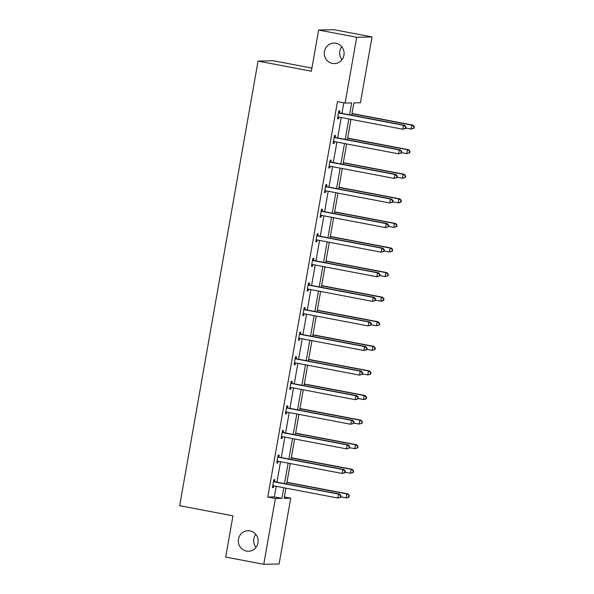 <?xml version="1.0" encoding="UTF-8"?>
<svg xmlns="http://www.w3.org/2000/svg" width="594" height="594" viewBox="0 0 594 594"><rect width="100%" height="100%" fill="white"/><g stroke="black" fill="none" stroke-linecap="round" stroke-linejoin="round"><path stroke-width="0.89" d="M249.985 530.888A10.254 9.905 88.8 0 1 248.426 551.232A10.254 9.905 88.8 0 1 238.335 540.146A10.254 9.905 88.8 0 1 249.985 530.888M335.966 43.265A10.254 9.905 88.8 0 1 334.407 63.603A10.254 9.905 88.8 0 1 324.317 52.524A10.254 9.905 88.8 0 1 335.966 43.265M256.014 547.297A10.254 9.905 88.8 0 1 255.739 534.325M341.996 59.675A10.254 9.905 88.8 0 1 341.721 46.703M311.917 68.095L273.403 60.766L258.063 61.085L179.67 505.687L232.967 515.837L225.698 557.053L263.766 564.3L275.371 498.5L281.942 498.359L283.813 487.741M258.063 61.085L311.36 71.235L318.629 30.027L333.969 29.7L372.037 36.947L360.439 102.747L353.868 102.888L351.693 115.206M284.377 496.97L290.711 498.173L279.113 563.973L263.766 564.3M318.629 30.027L356.697 37.274L372.037 36.947M278.868 456.883L279.18 455.123L278.141 455.145L276.752 463.023L277.792 463.001L278.096 461.241L277.027 461.464M287.541 407.714L287.852 405.947L286.813 405.969L285.424 413.855L286.457 413.832L286.768 412.073L285.699 412.295M296.206 358.538L296.517 356.779L295.485 356.801L294.097 364.679L295.129 364.657L295.441 362.897L294.372 363.12M304.878 309.37L305.19 307.603L304.15 307.625L302.762 315.511L303.801 315.488L304.113 313.729M313.55 260.194L313.862 258.435L312.823 258.457L311.434 266.335L312.474 266.312L312.778 264.553L311.709 264.776M322.223 211.026L322.527 209.259L321.495 209.281L320.107 217.166L321.139 217.144L321.451 215.384M330.888 161.85L331.2 160.09L330.167 160.113L328.772 167.991L329.811 167.968L330.123 166.209L329.046 166.431M339.56 112.682L339.872 110.915L338.832 110.937L337.444 118.822L338.483 118.8L338.795 117.04M349.576 114.798L351.67 102.933L345.099 103.074L337.481 101.626L267.76 497.052L274.331 496.911L276.203 486.293M276.938 482.142L280.539 461.709M281.266 457.558L284.875 437.125M285.603 432.967L289.211 412.533M289.939 408.382L293.54 387.949M294.275 383.798L297.876 363.365M298.611 359.214L302.212 338.78M302.947 334.622L306.549 314.189M307.284 310.038L310.885 289.605M311.612 285.454L315.221 265.021M315.949 260.87L319.557 240.436M320.285 236.278L323.886 215.845M324.621 211.694L328.222 191.261M328.957 187.11L332.558 166.676M333.293 162.526L336.895 142.092M337.63 137.934L341.231 117.501M341.958 113.35L343.815 102.829M335.224 137.266L335.536 135.499L334.496 135.521L333.108 143.406L334.147 143.384L334.459 141.624L333.383 141.847M326.552 186.434L326.863 184.675L325.831 184.697L324.443 192.575L325.475 192.553L325.787 190.8L324.718 191.016M317.887 235.61L318.198 233.85L317.159 233.865L315.77 241.751L316.802 241.728L317.114 239.969M309.214 284.778L309.526 283.019L308.486 283.041L307.098 290.919L308.138 290.897L308.442 289.144L307.373 289.36M300.542 333.954L300.854 332.195L299.822 332.209L298.426 340.095L299.465 340.072L299.777 338.313M291.877 383.123L292.181 381.363L291.149 381.385L289.761 389.263L290.793 389.241L291.105 387.488L290.035 387.704M283.204 432.298L283.516 430.539L282.477 430.561L281.088 438.439L282.128 438.417L282.432 436.657M274.532 481.474L274.844 479.707L273.804 479.729L272.416 487.607L273.455 487.585L273.767 485.833L272.691 486.048M267.76 497.052L275.371 498.5M345.099 103.074L356.697 37.274M285.937 488.149L284.14 498.314L290.711 498.173M350.965 119.357L347.356 139.79M346.629 143.941L343.028 164.375M342.293 168.525L338.691 188.959M337.956 193.117L334.355 213.55M333.62 217.701L330.019 238.135M329.284 242.285L325.683 262.719M324.948 266.869L321.347 287.31M320.619 291.461L317.01 311.895M316.283 316.045L312.674 336.479M311.947 340.629L308.345 361.063M307.61 365.221L304.009 385.654M303.274 389.805L299.673 410.239M298.938 414.389L295.337 434.823M294.602 438.973L291.001 459.407M290.273 463.565L286.664 483.999M284.548 483.59L288.149 463.157M288.884 459.006L292.486 438.572M293.221 434.422L296.822 413.988M297.557 409.83L301.158 389.397M301.886 385.246L305.494 364.813M306.222 360.662L309.83 340.228M310.558 336.078L314.159 315.644M314.894 311.486L318.495 291.053M319.23 286.902L322.832 266.468M323.567 262.318L327.168 241.884M327.903 237.734L331.504 217.3M332.232 213.142L335.84 192.708M336.568 188.558L340.176 168.124M340.904 163.974L344.505 143.54M345.24 139.39L348.841 118.956M274.331 496.911L281.942 498.359M337.481 118.607L338.483 118.8M333.145 143.191L334.147 143.384M328.809 167.775L329.811 167.968M324.48 192.367L325.475 192.553M320.144 216.951L321.139 217.144M315.808 241.535L316.802 241.728M311.471 266.119L312.474 266.312M307.135 290.711L308.138 290.897M302.799 315.295L303.801 315.488M298.463 339.879L299.465 340.072M294.134 364.464L295.129 364.657M289.798 389.055L290.793 389.241M285.462 413.639L286.457 413.832M281.125 438.224L282.128 438.417M276.789 462.808L277.792 463.001M272.453 487.399L273.455 487.585M405.761 128.415L406.036 126.841L405.62 126.849L405.346 128.423L405.761 128.415L402.843 129.24L338.587 116.996A1.604 1.544 -91.2 0 0 337.993 117.003L337.756 117.055M405.346 128.423L402.843 129.24L403.541 125.297L404.581 125.275L340.317 113.038A1.604 1.544 -91.2 0 1 339.768 112.815L338.632 112.073M338.521 112.704L338.728 112.838A1.604 1.544 -91.2 0 0 339.278 113.06L403.541 125.297L405.62 126.849M338.78 117.033L337.719 117.263M406.036 126.841L404.581 125.275M405.821 128.052L411.137 129.061L411.835 125.119L412.867 125.096L351.997 113.506M413.914 126.671L413.639 128.252L414.055 128.245L414.33 126.663L411.835 125.119L351.96 113.721M414.055 128.245L411.137 129.061L413.639 128.252M412.867 125.096L414.33 126.663M401.425 153.007L401.7 151.425L401.284 151.433L401.009 153.014L401.425 153.007L398.507 153.824L334.251 141.587A1.604 1.544 -91.2 0 0 333.657 141.595L333.42 141.639M401.009 153.014L398.507 153.824L399.205 149.881L400.245 149.859L335.981 137.622A1.604 1.544 -91.2 0 1 335.432 137.4L334.296 136.657M334.192 137.288L334.392 137.422A1.604 1.544 -91.2 0 0 334.942 137.645L399.205 149.881L401.284 151.433M401.7 151.425L400.245 149.859M397.089 177.591L397.364 176.017L396.955 176.024L396.673 177.599L397.089 177.591L394.178 178.408L329.915 166.172A1.604 1.544 -91.2 0 0 329.328 166.179L329.083 166.231M396.673 177.599L394.178 178.408L394.869 174.473L395.908 174.45L331.645 162.207A1.604 1.544 -91.2 0 1 331.096 161.984L329.967 161.249M329.856 161.872L330.064 162.006A1.604 1.544 -91.2 0 0 330.606 162.229L394.869 174.473L396.955 176.024M397.364 176.017L395.908 174.45M401.492 152.636L406.801 153.646L407.499 149.71L408.538 149.688L347.661 138.09M409.578 151.262L409.303 152.836L409.719 152.829L409.994 151.255L407.499 149.71L347.624 138.305M409.719 152.829L406.801 153.646L409.303 152.836M408.538 149.688L409.994 151.255M397.156 177.22L402.472 178.237L403.163 174.294L404.202 174.272L343.325 162.682M405.249 175.846L404.967 177.42L405.383 177.413L405.657 175.839L403.163 174.294L343.287 162.89M405.383 177.413L402.472 178.237L404.967 177.42M404.202 174.272L405.657 175.839M392.753 202.175L393.035 200.601L392.619 200.609L392.337 202.183L392.753 202.175L389.842 202.999L325.579 190.756A1.604 1.544 -91.2 0 0 324.992 190.763L324.747 190.815M392.337 202.183L389.842 202.999L390.533 199.057L391.572 199.035L327.309 186.798A1.604 1.544 -91.2 0 1 326.759 186.575L325.631 185.833M325.519 186.457L325.727 186.598A1.604 1.544 -91.2 0 0 326.277 186.82L390.533 199.057L392.619 200.609M393.035 200.601L391.572 199.035M392.82 201.812L398.136 202.821L398.826 198.879L399.866 198.856L338.988 187.266M400.913 200.43L400.631 202.012L401.047 201.997L401.329 200.423L398.826 198.879L338.951 187.474M401.047 201.997L399.168 202.799L398.136 202.821L400.631 202.012M399.866 198.856L401.329 200.423M388.417 226.76L388.699 225.185L388.283 225.193L388.001 226.767L388.417 226.76L385.506 227.584L321.243 215.347A1.604 1.544 -91.2 0 0 320.656 215.347L320.418 215.399M388.001 226.767L385.506 227.584L386.197 223.641L387.236 223.619L322.973 211.382A1.604 1.544 -91.2 0 1 322.423 211.16L321.295 210.417M321.183 211.048L321.391 211.182A1.604 1.544 -91.2 0 0 321.941 211.405L386.197 223.641L388.283 225.193M321.436 215.377L320.381 215.607M388.699 225.185L387.236 223.619M388.483 226.396L393.8 227.405L394.49 223.463L395.53 223.441L334.652 211.85M396.577 225.022L396.295 226.596L396.71 226.589L396.992 225.007L394.49 223.463L334.615 212.065M396.71 226.589L393.8 227.405L396.295 226.596M395.53 223.441L396.992 225.007M384.08 251.351L384.363 249.77L383.947 249.777L383.672 251.359L384.08 251.351L381.17 252.168L316.906 239.931A1.604 1.544 -91.2 0 0 316.32 239.939L316.082 239.983M383.672 251.359L381.17 252.168L381.868 248.225L382.9 248.203L318.636 235.967A1.604 1.544 -91.2 0 1 318.094 235.744L316.958 235.001M316.847 235.632L317.055 235.766A1.604 1.544 -91.2 0 0 317.604 235.989L381.868 248.225L383.947 249.777M317.099 239.969L316.045 240.191M384.363 249.77L382.9 248.203M384.147 250.98L389.464 251.99L390.161 248.054L391.194 248.032L330.316 236.434M392.24 249.606L391.966 251.18L392.374 251.173L392.656 249.599L390.161 248.054L330.279 236.65M392.374 251.173L389.464 251.99L391.966 251.18M391.194 248.032L392.656 249.599M379.752 275.935L380.026 274.361L379.611 274.369L379.336 275.943L379.752 275.935L376.834 276.752L312.57 264.516A1.604 1.544 -91.2 0 0 311.984 264.523L311.746 264.575M379.336 275.943L376.834 276.752L377.532 272.817L378.564 272.795L314.308 260.551A1.604 1.544 -91.2 0 1 313.758 260.328L312.622 259.593M312.511 260.217L312.719 260.35A1.604 1.544 -91.2 0 0 313.268 260.573L377.532 272.817L379.611 274.369M380.026 274.361L378.564 272.795M379.811 275.564L385.127 276.581L385.825 272.639L386.857 272.616L325.98 261.026M387.904 274.19L387.63 275.764L388.045 275.757L388.32 274.183L385.825 272.639L325.943 261.234M388.045 275.757L385.127 276.581L387.63 275.764M386.857 272.616L388.32 274.183M375.415 300.519L375.69 298.945L375.274 298.953L375 300.527L375.415 300.519L372.497 301.344L308.241 289.1A1.604 1.544 -91.2 0 0 307.647 289.107L307.41 289.159M375 300.527L372.497 301.344L373.195 297.401L374.227 297.379L309.971 285.142A1.604 1.544 -91.2 0 1 309.422 284.92L308.286 284.177M308.175 284.801L308.383 284.942A1.604 1.544 -91.2 0 0 308.932 285.165L373.195 297.401L375.274 298.953M375.69 298.945L374.227 297.379M375.475 300.156L380.791 301.165L381.489 297.223L382.521 297.2L321.651 285.61M383.568 298.775L383.293 300.356L383.709 300.341L383.984 298.767L381.489 297.223L321.606 285.818M383.709 300.341L381.831 301.143L380.791 301.165L383.293 300.356M382.521 297.2L383.984 298.767M371.079 325.104L371.354 323.53L370.938 323.537L370.663 325.111L371.079 325.104L368.161 325.928L303.905 313.691A1.604 1.544 -91.2 0 0 303.311 313.691L303.074 313.743M370.663 325.111L368.161 325.928L368.859 321.985L369.899 321.963L305.635 309.726A1.604 1.544 -91.2 0 1 305.086 309.504L303.95 308.761M303.846 309.392L304.046 309.526A1.604 1.544 -91.2 0 0 304.596 309.749L368.859 321.985L370.938 323.537M304.098 313.729L303.037 313.951M371.354 323.53L369.899 321.963M371.146 324.74L376.455 325.75L377.153 321.807L378.192 321.785L317.315 310.194M379.232 323.366L378.957 324.94L379.373 324.933L379.648 323.351L377.153 321.807L317.278 310.41M379.373 324.933L376.455 325.75L378.957 324.94M378.192 321.785L379.648 323.351M366.743 349.695L367.018 348.114L366.609 348.121L366.327 349.703L366.743 349.695L363.832 350.512L299.569 338.276A1.604 1.544 -91.2 0 0 298.982 338.283L298.737 338.328M366.327 349.703L363.832 350.512L364.523 346.569L365.562 346.547L301.299 334.311A1.604 1.544 -91.2 0 1 300.75 334.088L299.621 333.345M299.51 333.977L299.718 334.11A1.604 1.544 -91.2 0 0 300.26 334.333L364.523 346.569L366.609 348.121M299.762 338.313L298.7 338.535M367.018 348.114L365.562 346.547M366.81 349.324L372.126 350.334L372.817 346.399L373.856 346.376L312.979 334.778M374.903 347.95L374.621 349.524L375.037 349.517L375.311 347.943L372.817 346.399L312.941 334.994M375.037 349.517L372.126 350.334L374.621 349.524M373.856 346.376L375.311 347.943M362.407 374.279L362.689 372.705L362.273 372.713L361.991 374.287L362.407 374.279L359.496 375.096L295.233 362.86A1.604 1.544 -91.2 0 0 294.646 362.867L294.401 362.919M361.991 374.287L359.496 375.096L360.187 371.161L361.226 371.139L296.963 358.895A1.604 1.544 -91.2 0 1 296.413 358.672L295.285 357.937M295.173 358.561L295.381 358.694A1.604 1.544 -91.2 0 0 295.931 358.917L360.187 371.161L362.273 372.713M362.689 372.705L361.226 371.139M362.474 373.908L367.79 374.925L368.48 370.983L369.52 370.96L308.642 359.37M370.567 372.535L370.285 374.109L370.701 374.101L370.983 372.527L368.48 370.983L308.605 359.578M370.701 374.101L367.79 374.925L370.285 374.109M369.52 370.96L370.983 372.527M358.071 398.864L358.353 397.289L357.937 397.297L357.655 398.871L358.071 398.864L355.16 399.688L290.897 387.444A1.604 1.544 -91.2 0 0 290.31 387.451L290.072 387.503M357.655 398.871L355.16 399.688L355.851 395.745L356.89 395.723L292.627 383.486A1.604 1.544 -91.2 0 1 292.077 383.264L290.949 382.521M290.837 383.145L291.045 383.286A1.604 1.544 -91.2 0 0 291.595 383.509L355.851 395.745L357.937 397.297M358.353 397.289L356.89 395.723M358.137 398.5L363.454 399.51L364.144 395.567L365.184 395.545L304.306 383.954M366.231 397.119L365.949 398.7L366.364 398.685L366.647 397.111L364.144 395.567L304.269 384.162M366.364 398.685L364.486 399.487L363.454 399.51L365.949 398.7M365.184 395.545L366.647 397.111M353.734 423.448L354.017 421.874L353.601 421.881L353.326 423.455L353.734 423.448L350.824 424.272L286.56 412.036A1.604 1.544 -91.2 0 0 285.974 412.036L285.736 412.088M353.326 423.455L350.824 424.272L351.522 420.329L352.554 420.307L288.29 408.071A1.604 1.544 -91.2 0 1 287.748 407.848L286.612 407.105M286.501 407.736L286.709 407.87A1.604 1.544 -91.2 0 0 287.258 408.093L351.522 420.329L353.601 421.881M354.017 421.874L352.554 420.307M353.801 423.084L359.118 424.094L359.808 420.151L360.848 420.136L299.97 408.538M361.894 421.71L361.62 423.284L362.028 423.277L362.31 421.695L359.808 420.151L299.933 408.754M362.028 423.277L359.118 424.094L361.62 423.284M360.848 420.136L362.31 421.695M349.406 448.039L349.68 446.458L349.265 446.465L348.99 448.047L349.406 448.039L346.488 448.856L282.224 436.62A1.604 1.544 -91.2 0 0 281.638 436.627L281.4 436.672M348.99 448.047L346.488 448.856L347.186 444.913L348.218 444.891L283.962 432.655A1.604 1.544 -91.2 0 1 283.412 432.432L282.276 431.69M282.165 432.321L282.373 432.454A1.604 1.544 -91.2 0 0 282.922 432.677L347.186 444.913L349.265 446.465M282.425 436.657L281.363 436.88M349.68 446.458L348.218 444.891M349.465 447.668L354.781 448.678L355.479 444.743L356.511 444.72L295.634 433.123M357.558 446.294L357.284 447.869L357.692 447.861L357.974 446.287L355.479 444.743L295.597 433.338M357.692 447.861L354.781 448.678L357.284 447.869M356.511 444.72L357.974 446.287M345.069 472.624L345.344 471.049L344.928 471.057L344.654 472.631L345.069 472.624L342.151 473.44L277.888 461.204A1.604 1.544 -91.2 0 0 277.301 461.211L277.064 461.263M344.654 472.631L342.151 473.44L342.849 469.505L343.881 469.483L279.626 457.239A1.604 1.544 -91.2 0 1 279.076 457.024L277.94 456.281M277.829 456.905L278.037 457.038A1.604 1.544 -91.2 0 0 278.586 457.261L342.849 469.505L344.928 471.057M345.344 471.049L343.881 469.483M345.129 472.252L350.445 473.269L351.143 469.327L352.175 469.305L291.298 457.714M353.222 470.879L352.947 472.453L353.363 472.445L353.638 470.871L351.143 469.327L291.26 457.922M353.363 472.445L350.445 473.269L352.947 472.453M352.175 469.305L353.638 470.871M340.733 497.208L341.008 495.634L340.592 495.641L340.317 497.215L340.733 497.208L337.815 498.032L273.559 485.788A1.604 1.544 -91.2 0 0 272.965 485.795L272.728 485.847M340.317 497.215L337.815 498.032L338.513 494.089L339.553 494.067L275.289 481.831A1.604 1.544 -91.2 0 1 274.74 481.608L273.604 480.865M273.492 481.489L273.7 481.63A1.604 1.544 -91.2 0 0 274.25 481.853L338.513 494.089L340.592 495.641M341.008 495.634L339.553 494.067M340.8 496.844L346.109 497.854L346.807 493.911L347.846 493.889L286.969 482.298M348.886 495.463L348.611 497.044L349.027 497.03L349.302 495.455L346.807 493.911L286.932 482.506M349.027 497.03L347.148 497.831L346.109 497.854L348.611 497.044M347.846 493.889L349.302 495.455M338.728 112.838L339.768 112.815M339.278 113.06L340.317 113.038M337.993 117.003L338.55 116.996M334.392 137.422L335.432 137.4M334.942 137.645L335.981 137.622M333.657 141.595L334.214 141.58M330.064 162.006L331.096 161.984M330.606 162.229L331.645 162.207M329.328 166.179L329.878 166.164M325.727 186.598L326.759 186.575M326.277 186.82L327.309 186.798M324.992 190.763L325.542 190.748M321.391 211.182L322.423 211.16M321.941 211.405L322.973 211.382M320.656 215.347L321.213 215.34M317.055 235.766L318.094 235.744M317.604 235.989L318.636 235.967M316.32 239.939L316.877 239.924M312.719 260.35L313.758 260.328M313.268 260.573L314.308 260.551M311.984 264.523L312.541 264.508M308.383 284.942L309.422 284.92M308.932 285.165L309.971 285.142M307.647 289.107L308.204 289.092M304.046 309.526L305.086 309.504M304.596 309.749L305.635 309.726M303.311 313.691L303.868 313.684M299.718 334.11L300.75 334.088M300.26 334.333L301.299 334.311M298.982 338.283L299.532 338.268M295.381 358.694L296.413 358.672M295.931 358.917L296.963 358.895M294.646 362.867L295.196 362.852M291.045 383.286L292.077 383.264M291.595 383.509L292.627 383.486M290.31 387.451L290.86 387.436M286.709 407.87L287.748 407.848M287.258 408.093L288.29 408.071M285.974 412.036L286.531 412.028M282.373 432.454L283.412 432.432M282.922 432.677L283.962 432.655M281.638 436.627L282.195 436.612M278.037 457.038L279.076 457.024M278.586 457.261L279.626 457.239M277.301 461.211L277.858 461.196M273.7 481.63L274.74 481.608M274.25 481.853L275.289 481.831M272.965 485.795L273.522 485.781"/></g></svg>
